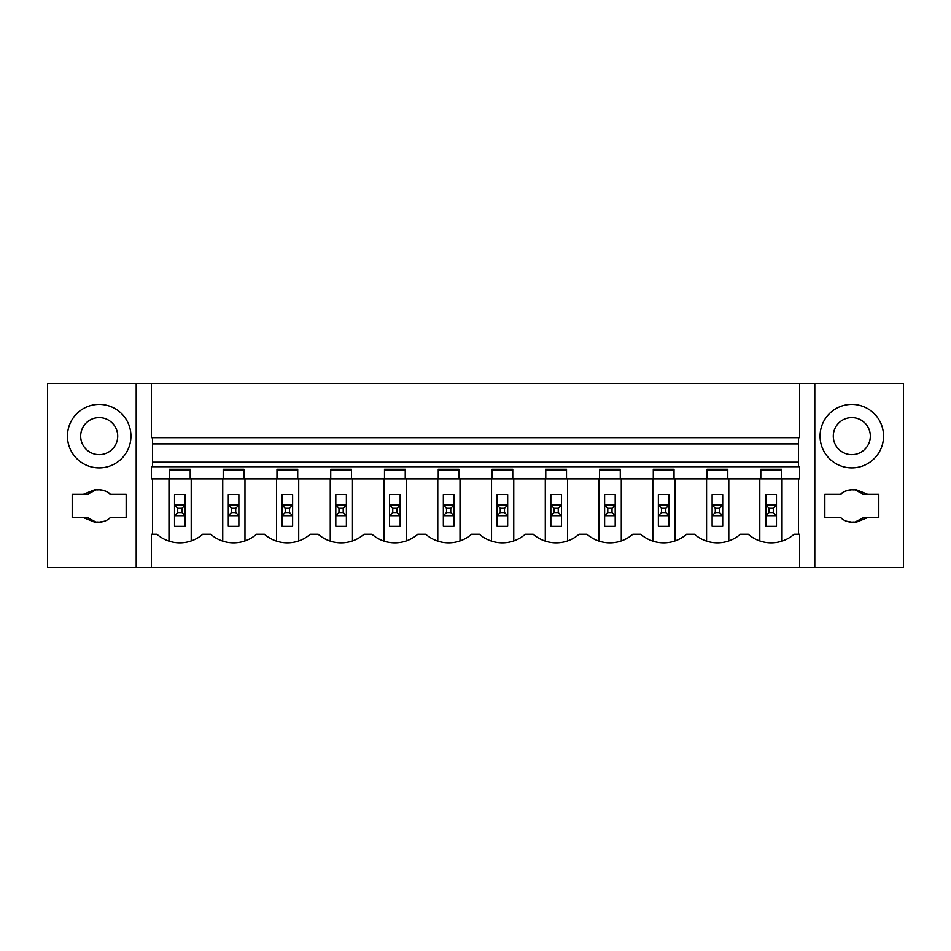 <?xml version="1.0" encoding="UTF-8"?>
<svg xmlns="http://www.w3.org/2000/svg" width="951" height="951" viewBox="0 0 951 951"><rect width="100%" height="100%" fill="white"/><g stroke="black" fill="none" stroke-linecap="round" stroke-linejoin="round"><path stroke-width="1.43" d="M151.352 383.431L799.648 383.431L799.648 437.674L151.352 437.674L151.352 383.431L47.55 383.431L47.55 567.569L903.45 567.569L903.45 383.431L799.648 383.431M798.471 443.891L152.529 443.891M799.648 567.569L799.648 534.236L794.097 534.236A34.925 34.925 0 0 1 748.247 534.236L740.33 534.236A34.925 34.925 0 0 1 694.492 534.236L686.574 534.236A34.925 34.925 0 0 1 640.736 534.236L632.819 534.236A34.925 34.925 0 0 1 586.969 534.236L579.064 534.236A34.925 34.925 0 0 1 533.214 534.236L525.297 534.236A34.925 34.925 0 0 1 479.459 534.236L471.541 534.236A34.925 34.925 0 0 1 425.703 534.236L417.786 534.236A34.925 34.925 0 0 1 371.936 534.236L364.031 534.236A34.925 34.925 0 0 1 318.181 534.236L310.264 534.236A34.925 34.925 0 0 1 264.426 534.236L256.508 534.236A34.925 34.925 0 0 1 210.67 534.236L202.753 534.236A34.925 34.925 0 0 1 156.903 534.236L151.352 534.236L151.352 567.569M169.456 470.091L190.2 470.091M223.212 470.091L243.955 470.091M276.979 470.091L297.722 470.091M330.734 470.091L351.478 470.091M384.489 470.091L405.233 470.091M438.245 470.091L458.988 470.091M492.012 470.091L512.755 470.091M545.767 470.091L566.511 470.091M599.522 470.091L620.266 470.091M653.278 470.091L674.021 470.091M707.045 470.091L727.788 470.091M760.8 470.091L781.544 470.091M190.2 478.864L169.456 478.864L169.456 469.259L190.2 469.259L190.2 478.864L223.212 478.864L223.212 469.259L243.955 469.259L243.955 478.864L276.979 478.864L276.979 469.259L297.722 469.259L297.722 478.864L330.734 478.864L330.734 469.259L351.478 469.259L351.478 478.864L384.489 478.864L384.489 469.259L405.233 469.259L405.233 478.864L438.245 478.864L438.245 469.259L458.988 469.259L458.988 478.864L492.012 478.864L492.012 469.259L512.755 469.259L512.755 478.864L545.767 478.864L545.767 469.259L566.511 469.259L566.511 478.864L599.522 478.864L599.522 469.259L620.266 469.259L620.266 478.864L653.278 478.864L653.278 469.259L674.021 469.259L674.021 478.864L707.045 478.864L707.045 469.259L727.788 469.259L727.788 478.864L760.8 478.864L760.8 469.259L781.544 469.259L781.544 478.864L799.648 478.864L799.648 466.691L151.352 466.691L151.352 478.864L169.456 478.864M798.471 462.198L152.529 462.198M152.529 437.674L152.529 466.287L151.352 466.691M798.471 437.674L798.471 466.287L799.648 466.691M760.8 478.864L781.544 478.864M707.045 478.864L727.788 478.864M653.278 478.864L674.021 478.864M599.522 478.864L620.266 478.864M545.767 478.864L566.511 478.864M492.012 478.864L512.755 478.864M438.245 478.864L458.988 478.864M384.489 478.864L405.233 478.864M330.734 478.864L351.478 478.864M276.979 478.864L297.722 478.864M223.212 478.864L243.955 478.864M168.981 478.864L168.981 541.083M191.21 478.864L191.21 540.905M759.79 540.905L759.79 478.864M782.019 478.864L782.019 541.083M244.966 540.905L244.966 478.864M222.736 541.083L222.736 478.864M298.721 540.905L298.721 478.864M276.503 541.083L276.503 478.864M352.476 540.905L352.476 478.864M330.259 541.083L330.259 478.864M406.243 540.905L406.243 478.864M384.014 541.083L384.014 478.864M459.999 540.905L459.999 478.864M437.769 541.083L437.769 478.864M513.754 540.905L513.754 478.864M491.536 541.083L491.536 478.864M567.509 540.905L567.509 478.864M545.292 541.083L545.292 478.864M621.276 540.905L621.276 478.864M599.047 541.083L599.047 478.864M675.032 540.905L675.032 478.864M652.802 541.083L652.802 478.864M728.787 540.905L728.787 478.864M706.569 541.083L706.569 478.864M98.928 522.111L94.529 522.111L83.355 517.617L72.205 517.617L72.205 494.342L87.563 494.342L95.885 489.896M83.355 494.342L94.529 489.836L98.928 489.836M99.451 489.836C104.86 490.514 108.497 492.012 110.364 494.342A16.143 16.143 0 0 0 96.859 490.003M136.207 383.431L136.207 567.569M110.364 494.342L126.174 494.342L126.174 517.617L110.364 517.617L107.832 519.603M96.859 521.944A16.143 16.143 0 0 0 110.364 517.617M67.45 436.129A31.752 31.752 0 0 0 99.189 467.88A31.752 31.752 0 0 0 130.941 436.129A31.752 31.752 0 0 0 99.189 404.389A31.752 31.752 0 0 0 67.45 436.129M152.529 478.864L152.529 534.236M104.455 521.231L99.451 522.111M83.355 517.617L87.563 517.617L95.885 522.063M117.71 436.129A18.521 18.521 0 0 0 99.189 417.62A18.521 18.521 0 0 0 80.669 436.129A18.521 18.521 0 0 0 99.189 454.649A18.521 18.521 0 0 0 117.71 436.129M852.072 522.111L856.471 522.111L867.645 517.617L878.795 517.617L878.795 494.342L867.645 494.342L856.471 489.836L852.072 489.836M867.645 494.342L863.437 494.342L855.115 489.896M854.141 490.003A16.143 16.143 0 0 0 840.636 494.342C842.503 492.012 846.14 490.514 851.549 489.836M814.793 383.431L814.793 567.569M854.141 521.944A16.143 16.143 0 0 1 840.636 517.617L843.168 519.603M840.636 494.342L824.826 494.342L824.826 517.617L840.636 517.617M820.059 436.129A31.752 31.752 0 0 1 851.811 404.389A31.752 31.752 0 0 1 883.55 436.129A31.752 31.752 0 0 1 851.811 467.88A31.752 31.752 0 0 1 820.059 436.129M798.471 478.864L798.471 534.236M846.545 521.231L851.549 522.111M867.645 517.617L863.437 517.617L855.115 522.063M833.29 436.129A18.521 18.521 0 0 1 851.811 417.62A18.521 18.521 0 0 1 870.331 436.129A18.521 18.521 0 0 1 851.811 454.649A18.521 18.521 0 0 1 833.29 436.129M174.532 526.295L174.532 494.544L185.124 494.544L185.124 505.136L181.95 508.31L181.95 512.541L185.124 515.715L185.124 526.295L174.532 526.295M184.886 505.136L174.532 505.136M174.77 505.136L177.718 508.31L177.718 512.541L174.532 515.715M174.77 515.715L184.886 515.715M185.124 505.136L185.124 515.715M177.718 508.31L181.95 508.31M177.718 512.541L181.95 512.541M228.299 526.295L228.299 494.544L238.879 494.544L238.879 505.136L235.705 508.31L235.705 512.541L238.879 515.715L238.879 526.295L228.299 526.295M238.642 505.136L228.299 505.136M228.537 505.136L231.473 508.31L231.473 512.541L228.299 515.715M228.537 515.715L238.642 515.715M238.879 505.136L238.879 515.715M231.473 508.31L235.705 508.31M231.473 512.541L235.705 512.541M282.055 526.295L282.055 494.544L292.635 494.544L292.635 505.136L289.461 508.31L289.461 512.541L292.635 515.715L292.635 526.295L282.055 526.295M292.397 505.136L282.055 505.136M282.292 505.136L285.229 508.31L285.229 512.541L282.055 515.715M282.292 515.715L292.397 515.715M292.635 505.136L292.635 515.715M285.229 508.31L289.461 508.31M285.229 512.541L289.461 512.541M335.81 526.295L335.81 494.544L346.39 494.544L346.39 505.136L343.216 508.31L343.216 512.541L346.39 515.715L346.39 526.295L335.81 526.295M346.164 505.136L335.81 505.136M336.048 505.136L338.984 508.31L338.984 512.541L335.81 515.715M336.048 515.715L346.164 515.715M346.39 505.136L346.39 515.715M338.984 508.31L343.216 508.31M338.984 512.541L343.216 512.541M389.577 526.295L389.577 494.544L400.157 494.544L400.157 505.136L396.983 508.31L396.983 512.541L400.157 515.715L400.157 526.295L389.577 526.295M399.919 505.136L389.577 505.136M389.803 505.136L392.751 508.31L392.751 512.541L389.577 515.715M389.803 515.715L399.919 515.715M400.157 505.136L400.157 515.715M392.751 508.31L396.983 508.31M392.751 512.541L396.983 512.541M443.332 526.295L443.332 494.544L453.912 494.544L453.912 505.136L450.738 508.31L450.738 512.541L453.912 515.715L453.912 526.295L443.332 526.295M453.675 505.136L443.332 505.136M443.57 505.136L446.506 508.31L446.506 512.541L443.332 515.715M443.57 515.715L453.675 515.715M453.912 505.136L453.912 515.715M446.506 508.31L450.738 508.31M446.506 512.541L450.738 512.541M497.088 526.295L497.088 494.544L507.668 494.544L507.668 505.136L504.494 508.31L504.494 512.541L507.668 515.715L507.668 526.295L497.088 526.295M507.43 505.136L497.088 505.136M497.325 505.136L500.262 508.31L500.262 512.541L497.088 515.715M497.325 515.715L507.43 515.715M507.668 505.136L507.668 515.715M500.262 508.31L504.494 508.31M500.262 512.541L504.494 512.541M550.843 526.295L550.843 494.544L561.423 494.544L561.423 505.136L558.249 508.31L558.249 512.541L561.423 515.715L561.423 526.295L550.843 526.295M561.197 505.136L550.843 505.136M551.081 505.136L554.017 508.31L554.017 512.541L550.843 515.715M551.081 515.715L561.197 515.715M561.423 505.136L561.423 515.715M554.017 508.31L558.249 508.31M554.017 512.541L558.249 512.541M604.61 526.295L604.61 494.544L615.19 494.544L615.19 505.136L612.016 508.31L612.016 512.541L615.19 515.715L615.19 526.295L604.61 526.295M614.952 505.136L604.61 505.136M604.836 505.136L607.784 508.31L607.784 512.541L604.61 515.715M604.836 515.715L614.952 515.715M615.19 505.136L615.19 515.715M607.784 508.31L612.016 508.31M607.784 512.541L612.016 512.541M658.365 526.295L658.365 494.544L668.945 494.544L668.945 505.136L665.771 508.31L665.771 512.541L668.945 515.715L668.945 526.295L658.365 526.295M668.708 505.136L658.365 505.136M658.603 505.136L661.539 508.31L661.539 512.541L658.365 515.715M658.603 515.715L668.708 515.715M668.945 505.136L668.945 515.715M661.539 508.31L665.771 508.31M661.539 512.541L665.771 512.541M712.121 526.295L712.121 494.544L722.701 494.544L722.701 505.136L719.527 508.31L719.527 512.541L722.701 515.715L722.701 526.295L712.121 526.295M722.463 505.136L712.121 505.136M712.358 505.136L715.295 508.31L715.295 512.541L712.121 515.715M712.358 515.715L722.463 515.715M722.701 505.136L722.701 515.715M715.295 508.31L719.527 508.31M715.295 512.541L719.527 512.541M765.876 526.295L765.876 494.544L776.468 494.544L776.468 505.136L773.282 508.31L773.282 512.541L776.468 515.715L776.468 526.295L765.876 526.295M776.23 505.136L765.876 505.136M766.114 505.136L769.05 508.31L769.05 512.541L765.876 515.715M766.114 515.715L776.23 515.715M776.468 505.136L776.468 515.715M769.05 508.31L773.282 508.31M769.05 512.541L773.282 512.541"/></g></svg>

